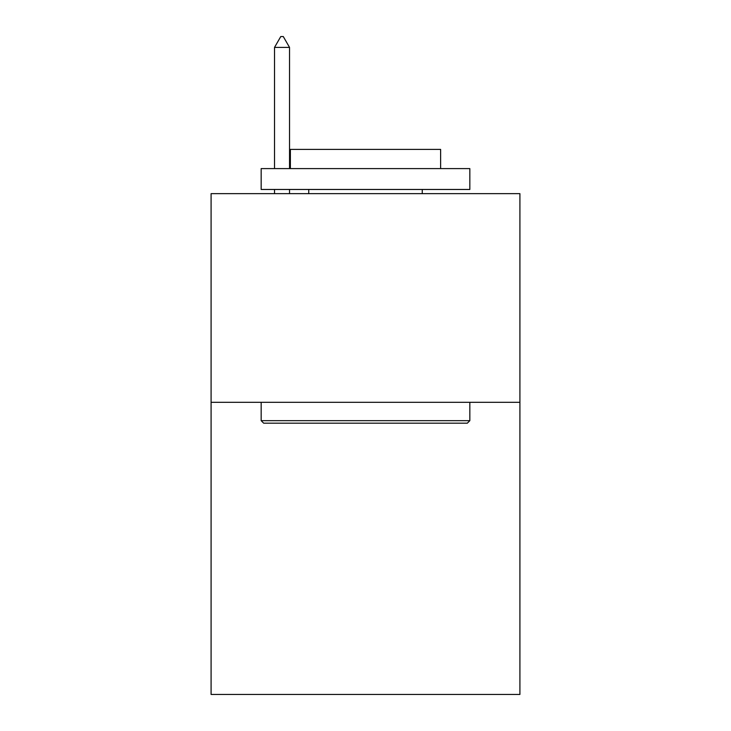 <?xml version="1.0" encoding="UTF-8"?>
<svg xmlns="http://www.w3.org/2000/svg" width="731" height="731" viewBox="0 0 731 731"><rect width="100%" height="100%" fill="white"/><g stroke="black" fill="none" stroke-linecap="round" stroke-linejoin="round"><path stroke-width="1.1" d="M519.915 402.306L519.915 694.45L211.085 694.45L211.085 193.642L519.915 193.642L519.915 402.306L211.085 402.306M263.672 423.176L261.168 420.672L469.832 420.672L467.328 423.176L263.672 423.176M469.832 168.596L469.832 189.466L261.168 189.466L261.168 168.596L469.832 168.596M290.381 168.596L290.381 149.398L440.619 149.398L440.619 168.596M469.832 402.306L469.832 420.672M261.168 402.306L261.168 420.672M422.262 189.466L422.262 193.642M308.738 189.466L308.738 193.642M289.54 47.405L283.281 36.55L280.777 36.55L274.518 47.405L289.54 47.405L289.54 168.596M289.54 189.466L289.54 193.642M274.518 47.405L274.518 168.596M274.518 189.466L274.518 193.642"/></g></svg>
